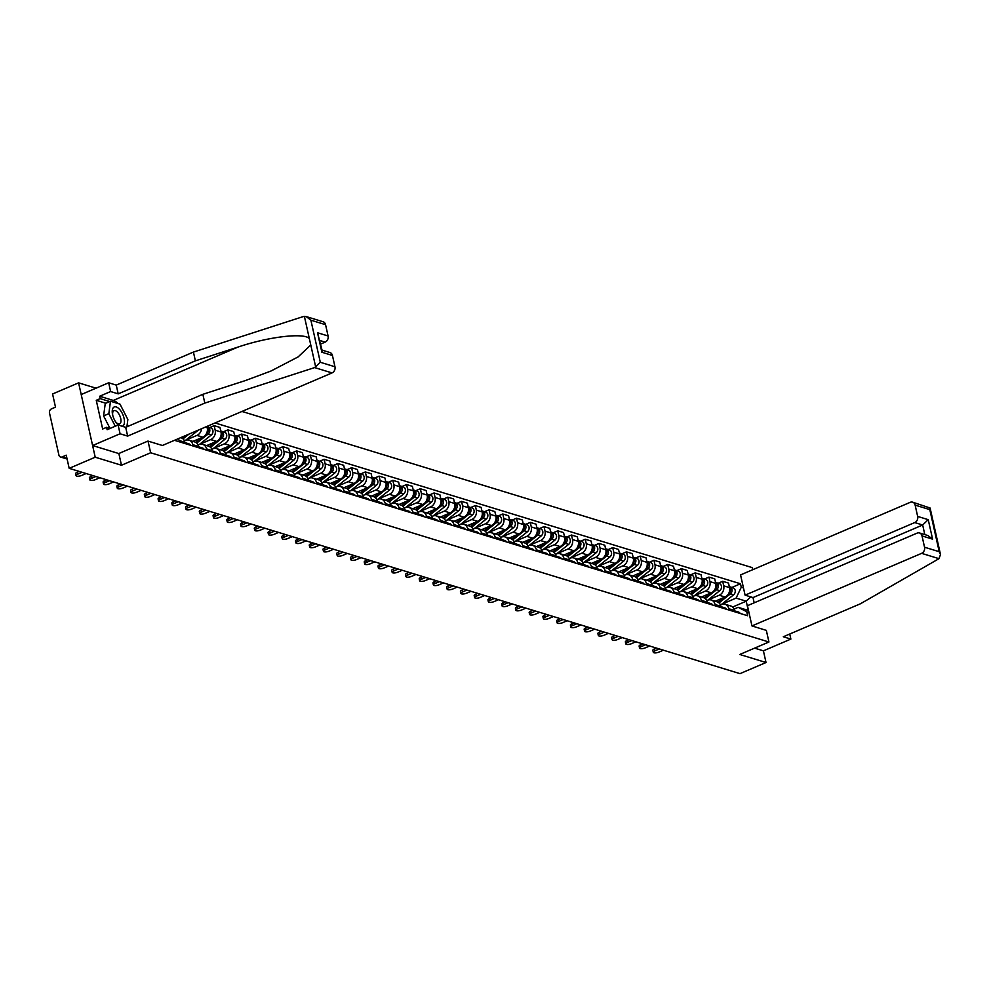 <?xml version="1.0" encoding="UTF-8"?>
<svg xmlns="http://www.w3.org/2000/svg" width="990" height="990" viewBox="0 0 990 990"><rect width="100%" height="100%" fill="white"/><g stroke="black" fill="none" stroke-linecap="round" stroke-linejoin="round"><path stroke-width="1.49" d="M96.018 388.179L78.594 382.845L52.569 393.983L55.502 407.15L51.455 408.882A3.218 2.648 -73 0 0 49.5 412.979L58.905 455.066A3.218 2.648 -73 0 0 62.184 456.922L66.961 458.382M752.771 569.696L752.313 567.641L241.968 411.444M78.594 382.845L95.213 457.207L69.189 468.344L739.988 673.646L766.025 662.508L763.414 650.838L754.59 648.141M95.213 457.207L121.473 465.25L150.641 452.764L768.933 642.003L739.765 654.477L766.025 662.508M69.189 468.344L66.243 455.177L62.184 456.922M715.201 601.227L725.027 597.019A7.413 6.088 -73 0 0 729.519 587.602L728.504 583.073L722.688 581.291L723.702 585.832A7.413 6.088 107 0 1 719.21 595.238L707.949 600.064M728.826 608.726L734.642 610.508A7.413 6.088 -73 0 0 730.793 605.991L724.977 604.209A7.413 6.088 107 0 1 728.826 608.726L729.123 610.075M734.642 610.508L734.939 611.857M718.158 583.234L722.688 581.291M720.398 604.841L721.277 604.469A7.413 6.088 107 0 1 724.977 604.209M701.465 597.019L711.29 592.812A7.413 6.088 -73 0 0 715.77 583.395L714.755 578.865L708.939 577.083L709.954 581.625A7.413 6.088 107 0 1 705.474 591.042L694.2 595.856M721.19 607.65L720.893 606.301A7.413 6.088 -73 0 0 717.045 601.784L711.228 600.014A7.413 6.088 107 0 1 715.077 604.519L715.374 605.868M704.41 579.026L708.939 577.083M706.65 600.633L707.528 600.262A7.413 6.088 107 0 1 711.228 600.014M687.716 592.812L697.542 588.605A7.413 6.088 -73 0 0 702.034 579.2L701.019 574.658L695.203 572.876L696.218 577.418A7.413 6.088 107 0 1 691.725 586.835L680.464 591.649M707.454 603.442L707.145 602.093A7.413 6.088 -73 0 0 703.296 597.576L697.492 595.807A7.413 6.088 107 0 1 701.328 600.324L701.638 601.66M690.673 574.819L695.203 572.876M692.913 596.425L693.792 596.054A7.413 6.088 107 0 1 697.492 595.807M673.98 588.605L683.793 584.397A7.413 6.088 -73 0 0 688.285 574.992L687.27 570.45L681.454 568.668L682.469 573.21A7.413 6.088 107 0 1 677.989 582.627L666.716 587.441M693.705 599.235L693.408 597.886A7.413 6.088 -73 0 0 689.56 593.381L683.744 591.599A7.413 6.088 107 0 1 687.592 596.116L687.889 597.453M676.925 570.611L681.454 568.668M679.165 592.218L680.043 591.847A7.413 6.088 107 0 1 683.744 591.599M660.231 584.397L670.057 580.202A7.413 6.088 -73 0 0 674.537 570.784L673.522 566.243L667.718 564.461L668.733 569.003A7.413 6.088 107 0 1 664.24 578.42L652.967 583.234M679.957 595.027L679.66 593.691A7.413 6.088 -73 0 0 675.811 589.174L669.995 587.392A7.413 6.088 107 0 1 673.843 591.909L674.14 593.245M663.189 566.404L667.718 564.461M665.429 588.011L666.295 587.639A7.413 6.088 107 0 1 669.995 587.392M646.482 580.189L656.308 575.994A7.413 6.088 -73 0 0 660.8 566.577L659.785 562.035L653.969 560.266L654.984 564.795A7.413 6.088 107 0 1 650.492 574.212L639.231 579.026M666.221 590.82L665.911 589.483A7.413 6.088 -73 0 0 662.075 584.966L656.259 583.184A7.413 6.088 107 0 1 660.107 587.701L660.404 589.038M649.44 562.196L653.969 560.266M651.68 583.803L652.559 583.432A7.413 6.088 107 0 1 656.259 583.184M632.746 575.982L642.572 571.787A7.413 6.088 -73 0 0 647.052 562.37L646.037 557.828L640.221 556.058L641.235 560.587A7.413 6.088 107 0 1 636.756 570.005L625.482 574.831M652.472 586.612L652.175 585.276A7.413 6.088 -73 0 0 648.326 580.759L642.51 578.977A7.413 6.088 107 0 1 646.359 583.494L646.656 584.83M635.691 557.989L640.221 556.058M637.931 579.596L638.81 579.224A7.413 6.088 107 0 1 642.51 578.977M618.998 571.774L628.823 567.579A7.413 6.088 -73 0 0 633.315 558.162L632.301 553.62L626.484 551.851L627.499 556.38A7.413 6.088 107 0 1 623.007 565.797L611.733 570.624M638.723 582.405L638.426 581.068A7.413 6.088 -73 0 0 634.578 576.551L628.774 574.769A7.413 6.088 107 0 1 632.61 579.286L632.919 580.623M621.955 553.781L626.484 551.851M624.195 575.388L625.074 575.017A7.413 6.088 107 0 1 628.774 574.769M605.249 567.579L615.075 563.372A7.413 6.088 -73 0 0 619.567 553.955L618.552 549.425L612.736 547.643L613.75 552.173A7.413 6.088 107 0 1 609.258 561.59L597.997 566.416M624.987 578.197L624.69 576.861A7.413 6.088 -73 0 0 620.841 572.344L615.025 570.562A7.413 6.088 107 0 1 618.874 575.079L619.171 576.415M608.207 549.574L612.736 547.643M610.446 571.193L611.325 570.809A7.413 6.088 107 0 1 615.025 570.562M591.513 563.372L601.338 559.164A7.413 6.088 -73 0 0 605.818 549.747L604.803 545.218L599 543.436L600.002 547.965A7.413 6.088 107 0 1 595.522 557.382L584.249 562.209M611.238 573.99L610.941 572.653A7.413 6.088 -73 0 0 607.093 568.136L601.277 566.354A7.413 6.088 107 0 1 605.125 570.871L605.422 572.22M594.47 545.366L599 543.436M596.698 566.985L597.576 566.602A7.413 6.088 107 0 1 601.277 566.354M577.764 559.164L587.59 554.957A7.413 6.088 -73 0 0 592.082 545.539L591.067 541.01L585.251 539.228L586.266 543.757A7.413 6.088 107 0 1 581.774 553.175L570.512 558.001M597.502 569.782L597.193 568.446A7.413 6.088 -73 0 0 593.357 563.929L587.54 562.147A7.413 6.088 107 0 1 591.389 566.664L591.686 568.013M580.722 541.171L585.251 539.228M582.962 562.778L583.84 562.394A7.413 6.088 107 0 1 587.54 562.147M564.028 554.957L573.841 550.749A7.413 6.088 -73 0 0 578.333 541.332L577.318 536.803L571.502 535.021L572.517 539.562A7.413 6.088 107 0 1 568.037 548.967L556.764 553.794M583.754 565.587L583.457 564.238A7.413 6.088 -73 0 0 579.608 559.721L573.792 557.939A7.413 6.088 107 0 1 577.64 562.456L577.937 563.805M566.973 536.964L571.502 535.021M569.213 558.57L570.091 558.199A7.413 6.088 107 0 1 573.792 557.939M550.279 550.749L560.105 546.542A7.413 6.088 -73 0 0 564.597 537.125L563.582 532.595L557.766 530.813L558.781 535.355A7.413 6.088 107 0 1 554.289 544.76L543.015 549.586M570.005 561.38L569.708 560.031A7.413 6.088 -73 0 0 565.859 555.514L560.043 553.744A7.413 6.088 107 0 1 563.892 558.249L564.201 559.597M553.237 532.756L557.766 530.813M555.477 554.363L556.355 553.992A7.413 6.088 107 0 1 560.043 553.744M536.531 546.542L546.356 542.334A7.413 6.088 -73 0 0 550.848 532.929L549.834 528.388L544.017 526.606L545.032 531.147A7.413 6.088 107 0 1 540.54 540.565L529.279 545.379M556.269 557.172L555.972 555.823A7.413 6.088 -73 0 0 552.123 551.306L546.307 549.537A7.413 6.088 107 0 1 550.155 554.041L550.452 555.39M539.488 528.549L544.017 526.606M541.728 550.155L542.607 549.784A7.413 6.088 107 0 1 546.307 549.537M522.794 542.334L532.62 538.127A7.413 6.088 -73 0 0 537.1 528.722L536.085 524.18L530.269 522.398L531.284 526.94A7.413 6.088 107 0 1 526.804 536.357L515.53 541.171M542.52 552.965L542.223 551.616A7.413 6.088 -73 0 0 538.374 547.111L532.558 545.329A7.413 6.088 107 0 1 536.407 549.846L536.704 551.183M525.74 524.341L530.269 522.398M527.979 545.948L528.858 545.577A7.413 6.088 107 0 1 532.558 545.329M509.046 538.127L518.871 533.932A7.413 6.088 -73 0 0 523.364 524.514L522.349 519.973L516.533 518.191L517.547 522.732A7.413 6.088 107 0 1 513.055 532.15L501.794 536.964M528.784 548.757L528.474 547.408A7.413 6.088 -73 0 0 524.626 542.904L518.822 541.122A7.413 6.088 107 0 1 522.658 545.639L522.968 546.975M512.003 520.134L516.533 518.191M514.243 541.74L515.122 541.369A7.413 6.088 107 0 1 518.822 541.122M495.309 533.919L505.123 529.724A7.413 6.088 -73 0 0 509.615 520.307L508.6 515.765L502.784 513.983L503.799 518.525A7.413 6.088 107 0 1 499.319 527.942L488.045 532.756M515.035 544.55L514.738 543.213A7.413 6.088 -73 0 0 510.889 538.696L505.073 536.914A7.413 6.088 107 0 1 508.922 541.431L509.219 542.768M498.255 515.926L502.784 513.983M500.495 537.533L501.373 537.162A7.413 6.088 107 0 1 505.073 536.914M481.561 529.712L491.387 525.517A7.413 6.088 -73 0 0 495.866 516.099L494.864 511.558L489.048 509.788L490.062 514.317A7.413 6.088 107 0 1 485.57 523.735L474.297 528.549M501.286 540.342L500.989 539.005A7.413 6.088 -73 0 0 497.141 534.489L491.325 532.707A7.413 6.088 107 0 1 495.173 537.224L495.47 538.56M484.518 511.719L489.048 509.788M486.758 533.325L487.625 532.954A7.413 6.088 107 0 1 491.325 532.707M467.812 525.504L477.638 521.309A7.413 6.088 -73 0 0 482.13 511.892L481.115 507.35L475.299 505.581L476.314 510.11A7.413 6.088 107 0 1 471.822 519.527L460.56 524.354M487.55 536.135L487.253 534.798A7.413 6.088 -73 0 0 483.405 530.281L477.588 528.499A7.413 6.088 107 0 1 481.437 533.016L481.734 534.353M470.77 507.511L475.299 505.581M473.01 529.118L473.888 528.747A7.413 6.088 107 0 1 477.588 528.499M454.076 521.309L463.902 517.102A7.413 6.088 -73 0 0 468.381 507.684L467.367 503.155L461.55 501.373L462.565 505.902A7.413 6.088 107 0 1 458.085 515.32L446.812 520.146M473.802 531.927L473.505 530.591A7.413 6.088 -73 0 0 469.656 526.074L463.84 524.292A7.413 6.088 107 0 1 467.688 528.808L467.985 530.145M457.021 503.304L461.55 501.373M459.261 524.923L460.14 524.539A7.413 6.088 107 0 1 463.84 524.292M440.327 517.102L450.153 512.894A7.413 6.088 -73 0 0 454.645 503.477L453.63 498.948L447.814 497.166L448.829 501.695A7.413 6.088 107 0 1 444.337 511.112L433.063 515.939M460.065 527.72L459.756 526.383A7.413 6.088 -73 0 0 455.907 521.866L450.104 520.084A7.413 6.088 107 0 1 453.94 524.601L454.249 525.95M443.285 499.096L447.814 497.166M445.525 520.715L446.403 520.332A7.413 6.088 107 0 1 450.104 520.084M426.579 512.894L436.404 508.687A7.413 6.088 -73 0 0 440.897 499.269L439.882 494.74L434.065 492.958L435.08 497.487A7.413 6.088 107 0 1 430.588 506.905L419.327 511.731M446.317 523.512L446.02 522.175A7.413 6.088 -73 0 0 442.171 517.659L436.355 515.877A7.413 6.088 107 0 1 440.204 520.394L440.5 521.742M429.536 494.901L434.065 492.958M431.776 516.508L432.655 516.124A7.413 6.088 107 0 1 436.355 515.877M412.842 508.687L422.668 504.479A7.413 6.088 -73 0 0 427.148 495.062L426.133 490.533L420.329 488.751L421.344 493.292A7.413 6.088 107 0 1 416.852 502.697L405.578 507.524M432.568 519.317L432.271 517.968A7.413 6.088 -73 0 0 428.423 513.451L422.606 511.669A7.413 6.088 107 0 1 426.455 516.186L426.752 517.535M415.8 490.693L420.329 488.751M418.028 512.3L418.906 511.917A7.413 6.088 107 0 1 422.606 511.669M399.094 504.479L408.92 500.272A7.413 6.088 -73 0 0 413.412 490.854L412.397 486.325L406.581 484.543L407.595 489.085A7.413 6.088 107 0 1 403.103 498.49L391.842 503.316M418.832 515.109L418.522 513.761A7.413 6.088 -73 0 0 414.686 509.244L408.87 507.474A7.413 6.088 107 0 1 412.719 511.979L413.016 513.327M402.051 486.486L406.581 484.543M404.291 508.093L405.17 507.721A7.413 6.088 107 0 1 408.87 507.474M385.357 500.272L395.183 496.064A7.413 6.088 -73 0 0 399.663 486.659L398.648 482.118L392.832 480.336L393.847 484.877A7.413 6.088 107 0 1 389.367 494.295L378.093 499.108M405.083 510.902L404.786 509.553A7.413 6.088 -73 0 0 400.938 505.036L395.121 503.267A7.413 6.088 107 0 1 398.97 507.771L399.267 509.12M388.303 482.279L392.832 480.336M390.543 503.885L391.421 503.514A7.413 6.088 107 0 1 395.121 503.267M371.609 496.064L381.435 491.857A7.413 6.088 -73 0 0 385.927 482.452L384.912 477.91L379.096 476.128L380.111 480.67A7.413 6.088 107 0 1 375.618 490.087L364.345 494.901M391.335 506.694L391.038 505.346A7.413 6.088 -73 0 0 387.189 500.841L381.373 499.059A7.413 6.088 107 0 1 385.221 503.576L385.531 504.912M374.567 478.071L379.096 476.128M376.806 499.678L377.685 499.307A7.413 6.088 107 0 1 381.373 499.059M357.86 491.857L367.686 487.662A7.413 6.088 -73 0 0 372.178 478.244L371.163 473.703L365.347 471.921L366.362 476.462A7.413 6.088 107 0 1 361.87 485.88L350.608 490.693M377.598 502.487L377.301 501.138A7.413 6.088 -73 0 0 373.453 496.634L367.637 494.851A7.413 6.088 107 0 1 371.485 499.368L371.782 500.705M360.818 473.864L365.347 471.921M363.058 495.47L363.936 495.099A7.413 6.088 107 0 1 367.637 494.851M344.124 487.649L353.95 483.454A7.413 6.088 -73 0 0 358.43 474.037L357.415 469.495L351.611 467.713L352.613 472.255A7.413 6.088 107 0 1 348.134 481.672L336.86 486.486M363.85 498.279L363.553 496.943A7.413 6.088 -73 0 0 359.704 492.426L353.888 490.644A7.413 6.088 107 0 1 357.736 495.161L358.034 496.497M347.069 469.656L351.611 467.713M349.309 491.263L350.188 490.892A7.413 6.088 107 0 1 353.888 490.644M330.375 483.442L340.201 479.247A7.413 6.088 -73 0 0 344.693 469.829L343.679 465.288L337.862 463.518L338.877 468.047A7.413 6.088 107 0 1 334.385 477.465L323.124 482.279M350.114 494.072L349.804 492.735A7.413 6.088 -73 0 0 345.968 488.219L340.152 486.437A7.413 6.088 107 0 1 344 490.953L344.297 492.29M333.333 465.449L337.862 463.518M335.573 487.055L336.452 486.684A7.413 6.088 107 0 1 340.152 486.437M316.639 479.234L326.453 475.039A7.413 6.088 -73 0 0 330.945 465.622L329.93 461.08L324.114 459.311L325.128 463.84A7.413 6.088 107 0 1 320.649 473.257L309.375 478.083M336.365 489.864L336.068 488.528A7.413 6.088 -73 0 0 332.219 484.011L326.403 482.229A7.413 6.088 107 0 1 330.252 486.746L330.549 488.082M319.584 461.241L324.114 459.311M321.824 482.848L322.703 482.476A7.413 6.088 107 0 1 326.403 482.229M302.89 475.039L312.716 470.832A7.413 6.088 -73 0 0 317.196 461.414L316.194 456.885L310.377 455.103L311.392 459.632A7.413 6.088 107 0 1 306.9 469.05L295.626 473.876M322.616 485.657L322.319 484.32A7.413 6.088 -73 0 0 318.471 479.804L312.654 478.022A7.413 6.088 107 0 1 316.503 482.538L316.812 483.875M305.848 457.034L310.377 455.103M308.088 478.653L308.967 478.269A7.413 6.088 107 0 1 312.654 478.022M289.142 470.832L298.968 466.624A7.413 6.088 -73 0 0 303.46 457.207L302.445 452.678L296.629 450.896L297.644 455.425A7.413 6.088 107 0 1 293.151 464.842L281.89 469.668M308.88 481.449L308.583 480.113A7.413 6.088 -73 0 0 304.734 475.596L298.918 473.814A7.413 6.088 107 0 1 302.767 478.331L303.064 479.68M292.099 452.826L296.629 450.896M294.339 474.445L295.218 474.062A7.413 6.088 107 0 1 298.918 473.814M275.406 466.624L285.231 462.417A7.413 6.088 -73 0 0 289.711 452.999L288.696 448.47L282.88 446.688L283.895 451.217A7.413 6.088 107 0 1 279.415 460.635L268.142 465.461M295.131 477.242L294.834 475.905A7.413 6.088 -73 0 0 290.986 471.389L285.17 469.607A7.413 6.088 107 0 1 289.018 474.123L289.315 475.472M278.351 448.618L282.88 446.688M280.591 470.238L281.469 469.854A7.413 6.088 107 0 1 285.17 469.607M261.657 462.417L271.483 458.209A7.413 6.088 -73 0 0 275.975 448.792L274.96 444.262L269.144 442.481L270.159 447.022A7.413 6.088 107 0 1 265.667 456.427L254.405 461.253M281.395 473.047L281.086 471.698A7.413 6.088 -73 0 0 277.237 467.181L271.433 465.399A7.413 6.088 107 0 1 275.269 469.916L275.579 471.265M264.615 444.423L269.144 442.481M266.854 466.03L267.733 465.647A7.413 6.088 107 0 1 271.433 465.399M247.921 458.209L257.734 454.002A7.413 6.088 -73 0 0 262.226 444.584L261.212 440.055L255.395 438.273L256.41 442.815A7.413 6.088 107 0 1 251.93 452.22L240.657 457.046M267.647 468.839L267.349 467.49A7.413 6.088 -73 0 0 263.501 462.974L257.685 461.192A7.413 6.088 107 0 1 261.533 465.708L261.83 467.057M250.866 440.216L255.395 438.273M253.106 461.823L253.985 461.451A7.413 6.088 107 0 1 257.685 461.192M234.172 454.002L243.998 449.794A7.413 6.088 -73 0 0 248.478 440.389L247.463 435.848L241.659 434.065L242.674 438.607A7.413 6.088 107 0 1 238.182 448.025L226.908 452.838M253.898 464.632L253.601 463.283A7.413 6.088 -73 0 0 249.752 458.766L243.936 456.996A7.413 6.088 107 0 1 247.785 461.501L248.082 462.85M237.13 436.008L241.659 434.065M239.37 457.615L240.236 457.244A7.413 6.088 107 0 1 243.936 456.996M220.424 449.794L230.249 445.587A7.413 6.088 -73 0 0 234.741 436.182L233.727 431.64L227.91 429.858L228.925 434.4A7.413 6.088 107 0 1 224.433 443.817L213.172 448.631M240.162 460.424L239.852 459.075A7.413 6.088 -73 0 0 236.016 454.558L230.2 452.789A7.413 6.088 107 0 1 234.048 457.306L234.345 458.642M223.381 431.801L227.91 429.858M225.621 453.408L226.5 453.036A7.413 6.088 107 0 1 230.2 452.789M206.687 445.587L216.513 441.392A7.413 6.088 -73 0 0 220.993 431.974L219.978 427.433L214.162 425.65L215.177 430.192A7.413 6.088 107 0 1 210.697 439.61L199.423 444.423M226.413 456.217L226.116 454.868A7.413 6.088 -73 0 0 222.267 450.363L216.451 448.581A7.413 6.088 107 0 1 220.3 453.098L220.597 454.435M209.633 427.593L214.162 425.65M211.872 449.2L212.751 448.829A7.413 6.088 107 0 1 216.451 448.581M192.939 441.379L202.764 437.184A7.413 6.088 -73 0 0 207.256 427.767L206.947 426.418M212.664 452.009L212.367 450.673A7.413 6.088 -73 0 0 208.519 446.156L202.715 444.374A7.413 6.088 107 0 1 206.551 448.891L206.861 450.227M201.576 428.72A7.413 6.088 107 0 1 196.948 435.402L185.674 440.216M198.136 444.993L199.015 444.621A7.413 6.088 107 0 1 202.715 444.374M198.928 447.802L198.631 446.465A7.413 6.088 -73 0 0 194.783 441.948L188.966 440.166A7.413 6.088 107 0 1 192.815 444.683L193.112 446.02M184.388 440.785L185.266 440.414A7.413 6.088 107 0 1 188.966 440.166M185.179 443.594L184.883 442.258A7.413 6.088 -73 0 0 181.034 437.741L180.725 437.642M178.386 438.644A7.413 6.088 107 0 1 179.066 440.476L179.363 441.812M732.637 607.019L746.225 601.202L736.102 598.109L721.685 604.271M734.147 609.048L738.156 607.328L748.291 610.422L746.225 601.202L750.754 596.883M749.059 612.921L738.156 607.328M174.475 440.315L747.636 615.743L746.856 612.241M736.102 598.109L741.263 587.256L740.483 583.766L215.065 422.953M741.263 587.256L743.465 587.936M148.03 441.095L150.641 452.764M766.322 630.321L768.933 642.003M118.85 453.507L121.473 465.25M731.907 587.441L740.483 583.766M734.778 611.127A4.034 3.304 107 0 1 735.521 612.03M659.315 648.957L654.885 650.851A3.713 1.213 167.4 0 0 653.301 652.286L652.868 650.356A3.713 1.213 -12.6 0 1 654.452 648.92L656.432 648.079M734.741 610.954A4.034 3.304 107 0 1 735.31 611.065A4.034 3.304 107 0 1 737.018 612.488M735.31 611.065L738.49 612.03A4.034 3.304 107 0 1 740.186 613.466M653.301 652.286A3.713 1.213 167.4 0 0 658.944 652.101L663.374 650.195M719 602.91L730.385 593.889A4.034 3.304 -73 0 0 732.08 589.929A4.034 3.304 -73 0 0 729.902 586.822A4.034 3.304 -73 0 0 729.321 586.711M721.611 604.333L733.553 594.866A4.034 3.304 -73 0 0 735.248 590.894A4.034 3.304 -73 0 0 733.07 587.788L729.902 586.822M717.899 602.143L723.579 597.651M728.603 593.666L728.888 593.431A4.034 3.304 -73 0 0 729.358 586.884M721.029 606.919A4.034 3.304 107 0 1 721.772 607.823M645.579 644.75L641.149 646.656A3.713 1.213 167.4 0 0 639.552 648.079L639.119 646.148A3.713 1.213 -12.6 0 1 640.716 644.713L642.696 643.871M720.992 606.746A4.034 3.304 107 0 1 721.574 606.858A4.034 3.304 107 0 1 723.282 608.281M721.574 606.858L724.742 607.823A4.034 3.304 107 0 1 726.45 609.258M639.552 648.079A3.713 1.213 167.4 0 0 645.195 647.893L649.626 646M707.281 602.712A4.034 3.304 107 0 1 708.036 603.615M631.83 640.542L627.4 642.448A3.713 1.213 167.4 0 0 625.804 643.871L625.383 641.941A3.713 1.213 -12.6 0 1 626.967 640.505L628.947 639.664M707.244 602.539A4.034 3.304 107 0 1 707.825 602.65A4.034 3.304 107 0 1 709.533 604.073M707.825 602.65L711.006 603.615A4.034 3.304 107 0 1 712.701 605.051M625.804 643.871A3.713 1.213 167.4 0 0 631.459 643.686L635.889 641.792M751.967 625.928L921.616 553.348A4.839 3.972 -73 0 0 924.536 547.21L922.012 535.912A4.839 3.972 -73 0 0 919.5 532.966A4.839 3.972 -73 0 0 917.099 533.127L747.438 605.707L751.967 625.928L766.334 630.383M924.536 547.21L939.213 551.702L940.5 554.548L939.003 558.669L860.471 603.751L783.3 636.768L790.874 639.082L789.748 634.008M790.874 639.082L763.414 650.838M917.656 516.421L915.131 505.123A4.839 3.972 -73 0 0 912.619 502.178A4.839 3.972 -73 0 0 910.206 502.338L740.557 574.918L745.086 595.151L914.735 522.572A4.839 3.972 -73 0 0 917.656 516.421L928.236 519.663L922.668 524.997L753.006 597.576L754.182 602.823M753.006 597.576L745.086 595.151M919.5 532.966L927.902 535.54L932.592 539.142L922.012 535.912M912.619 502.178L930.105 508.019L929.808 509.615L915.131 505.123M314.647 367.587L320.302 362.278L334.966 366.77A4.839 3.972 107 0 1 332.034 372.908L314.647 367.587L204.819 403.091L127.648 436.107L120.075 433.781L92.602 445.537L118.775 453.544L147.943 441.07L162.385 445.488L332.034 372.908M105.819 403.239L96.253 400.307L102.663 429.004L106.598 427.334L107.13 429.71L118.107 425.007L125.693 427.334L202.863 394.317L245.532 380.519L270.926 371.052L298.176 356.87L310.761 344.966L309.313 338.493C303.72 332.529 268.253 336.798 238.046 347.057L195.376 360.855L118.206 393.871L110.633 391.545L99.644 396.248L113.306 400.43A18.129 8.514 -113.2 0 1 118.169 403.586M202.863 394.317L204.819 403.091M118.107 425.007L120.075 433.781M125.693 427.334L127.648 436.107M325.561 324.683L310.885 320.191L306.207 316.577L323.049 321.738A4.839 3.972 107 0 1 325.561 324.683L328.086 335.981A4.839 3.972 107 0 1 325.153 342.119L319.906 340.511M320.686 344.037L325.153 342.119M96.253 400.307L100.176 398.624L99.644 396.248M306.207 316.577L303.249 316.577L193.421 352.081L116.251 385.098L108.677 382.771L110.633 391.545M108.677 382.771L81.205 394.527L92.602 445.537M116.251 385.098L118.206 393.871M193.421 352.081L195.376 360.855M322.047 350.114L329.93 352.527A4.839 3.972 107 0 1 332.442 355.46L334.966 366.77M123.032 410.07A18.129 8.514 -113.2 0 1 124.431 412.818M127.425 422.829A18.129 8.514 -113.2 0 1 127.623 426.504M106.598 427.334L110.15 428.423M109.742 401.556L100.176 398.624M332.442 355.46L321.861 352.23L322.171 350.633L317.518 332.751L328.086 335.981M122.302 426.294A10.482 4.925 66.8 0 0 124.072 418.349A10.482 4.925 66.8 0 0 116.251 406.952A10.482 4.925 66.8 0 0 112.575 414.649A10.482 4.925 66.8 0 0 112.625 414.847A10.482 4.925 66.8 0 0 115.768 422.111A10.482 4.925 66.8 0 0 118.466 425.118M115.372 421.505A7.178 3.366 66.8 0 0 119.617 423.856A7.178 3.366 66.8 0 0 120.718 418.461A7.178 3.366 66.8 0 0 113.974 410.664A7.178 3.366 66.8 0 0 112.749 415.354M109.977 428.361L103.603 415.924L105.249 403.475L110.484 401.235L120 404.143L127.858 419.512L126.893 426.814M115.261 426.232L108.838 413.684L110.484 401.235M103.603 415.924L108.838 413.684M705.264 598.702L716.636 589.681A4.034 3.304 -73 0 0 718.332 585.721A4.034 3.304 -73 0 0 716.154 582.615A4.034 3.304 -73 0 0 715.572 582.504M707.875 600.126L719.804 590.659A4.034 3.304 -73 0 0 721.512 586.686A4.034 3.304 -73 0 0 719.322 583.58L716.154 582.615M704.162 597.935L709.83 593.443M714.854 589.458L715.139 589.223A4.034 3.304 -73 0 0 715.609 582.677M691.515 594.495L702.888 585.486A4.034 3.304 -73 0 0 704.595 581.514A4.034 3.304 -73 0 0 702.405 578.408A4.034 3.304 -73 0 0 701.823 578.296M694.126 595.918L706.068 586.451A4.034 3.304 -73 0 0 707.763 582.479A4.034 3.304 -73 0 0 705.585 579.385L702.405 578.408M690.414 593.728L696.081 589.236M701.106 585.251L701.39 585.028A4.034 3.304 -73 0 0 701.873 578.469M693.545 598.505A4.034 3.304 107 0 1 694.287 599.408M618.094 636.335L613.652 638.241A3.713 1.213 167.4 0 0 612.067 639.664L611.634 637.733A3.713 1.213 -12.6 0 1 613.231 636.298L615.198 635.456M693.507 598.331A4.034 3.304 107 0 1 694.089 598.443A4.034 3.304 107 0 1 695.784 599.866M694.089 598.443L697.257 599.42A4.034 3.304 107 0 1 698.965 600.843M612.067 639.664A3.713 1.213 167.4 0 0 617.711 639.478L622.141 637.585M679.796 594.297A4.034 3.304 107 0 1 680.551 595.2M604.346 632.14L599.915 634.033A3.713 1.213 167.4 0 0 598.319 635.456L597.886 633.526A3.713 1.213 -12.6 0 1 599.482 632.103L601.462 631.249M679.759 594.124A4.034 3.304 107 0 1 680.34 594.235A4.034 3.304 107 0 1 682.048 595.658M680.34 594.235L683.508 595.213A4.034 3.304 107 0 1 685.216 596.636M598.319 635.456A3.713 1.213 167.4 0 0 603.962 635.271L608.392 633.377M666.06 590.09A4.034 3.304 107 0 1 666.802 590.993M590.597 627.932L586.167 629.826A3.713 1.213 167.4 0 0 584.583 631.249L584.15 629.318A3.713 1.213 -12.6 0 1 585.734 627.895L587.714 627.041M666.01 589.916A4.034 3.304 107 0 1 666.592 590.028A4.034 3.304 107 0 1 668.299 591.463M666.592 590.028L669.772 591.005A4.034 3.304 107 0 1 671.468 592.428M584.583 631.249A3.713 1.213 167.4 0 0 590.226 631.063L594.656 629.17M677.766 590.3L689.151 581.279A4.034 3.304 -73 0 0 690.847 577.306A4.034 3.304 -73 0 0 688.669 574.2A4.034 3.304 -73 0 0 688.087 574.089M680.377 591.711L692.319 582.244A4.034 3.304 -73 0 0 694.027 578.271A4.034 3.304 -73 0 0 691.837 575.178L688.669 574.2M676.677 589.52L682.345 585.028M687.369 581.043L687.654 580.821A4.034 3.304 -73 0 0 688.124 574.262M664.03 586.092L675.403 577.071A4.034 3.304 -73 0 0 677.111 573.099A4.034 3.304 -73 0 0 674.92 569.993A4.034 3.304 -73 0 0 674.338 569.881M666.641 587.503L678.571 578.036A4.034 3.304 -73 0 0 680.279 574.064A4.034 3.304 -73 0 0 678.088 570.97L674.92 569.993M662.929 585.313L668.596 580.821M673.621 576.836L673.905 576.613A4.034 3.304 -73 0 0 674.376 570.054M650.282 581.885L661.666 572.864A4.034 3.304 -73 0 0 663.362 568.891A4.034 3.304 -73 0 0 661.184 565.785A4.034 3.304 -73 0 0 660.602 565.674M652.893 583.296L664.835 573.829A4.034 3.304 -73 0 0 666.53 569.869A4.034 3.304 -73 0 0 664.352 566.763L661.184 565.785M649.18 581.105L654.848 576.613M659.885 572.628L660.169 572.406A4.034 3.304 -73 0 0 660.639 565.847M636.545 577.677L647.918 568.656A4.034 3.304 -73 0 0 649.613 564.684A4.034 3.304 -73 0 0 647.435 561.577A4.034 3.304 -73 0 0 646.854 561.479M639.156 579.088L651.086 569.621A4.034 3.304 -73 0 0 652.794 565.661A4.034 3.304 -73 0 0 650.603 562.555L647.435 561.577M635.444 576.898L641.112 572.406M646.136 568.421L646.421 568.198A4.034 3.304 -73 0 0 646.891 561.639M622.797 573.47L634.169 564.449A4.034 3.304 -73 0 0 635.877 560.476A4.034 3.304 -73 0 0 633.687 557.382A4.034 3.304 -73 0 0 633.105 557.271M625.408 574.881L637.35 565.414A4.034 3.304 -73 0 0 639.045 561.454A4.034 3.304 -73 0 0 636.867 558.348L633.687 557.382M621.695 572.69L627.363 568.198M632.387 564.213L632.672 563.991A4.034 3.304 -73 0 0 633.142 557.432M609.048 569.262L620.433 560.241A4.034 3.304 -73 0 0 622.128 556.269A4.034 3.304 -73 0 0 619.95 553.175A4.034 3.304 -73 0 0 619.369 553.064M611.659 570.673L623.601 561.219A4.034 3.304 -73 0 0 625.296 557.246A4.034 3.304 -73 0 0 623.118 554.14L619.95 553.175M607.947 568.495L613.627 563.991M618.651 560.006L618.936 559.783A4.034 3.304 -73 0 0 619.406 553.224M595.312 565.055L606.684 556.034A4.034 3.304 -73 0 0 608.392 552.061A4.034 3.304 -73 0 0 606.202 548.967A4.034 3.304 -73 0 0 605.62 548.856M597.923 566.478L609.852 557.011A4.034 3.304 -73 0 0 611.56 553.039A4.034 3.304 -73 0 0 609.37 549.933L606.202 548.967M594.21 564.288L599.878 559.783M604.902 555.798L605.187 555.576A4.034 3.304 -73 0 0 605.657 549.017M581.563 560.847L592.936 551.826A4.034 3.304 -73 0 0 594.644 547.866A4.034 3.304 -73 0 0 592.453 544.76A4.034 3.304 -73 0 0 591.884 544.649M584.174 562.271L596.116 552.804A4.034 3.304 -73 0 0 597.812 548.831A4.034 3.304 -73 0 0 595.634 545.725L592.453 544.76M580.462 560.08L586.13 555.576M591.166 551.591L591.438 551.368A4.034 3.304 -73 0 0 591.921 544.822M567.827 556.64L579.2 547.619A4.034 3.304 -73 0 0 580.895 543.659A4.034 3.304 -73 0 0 578.717 540.552A4.034 3.304 -73 0 0 578.135 540.441M570.426 558.063L582.368 548.596A4.034 3.304 -73 0 0 584.075 544.624A4.034 3.304 -73 0 0 581.885 541.518L578.717 540.552M566.726 555.873L572.393 551.38M577.418 547.383L577.702 547.161A4.034 3.304 -73 0 0 578.172 540.614M554.078 552.432L565.451 543.411A4.034 3.304 -73 0 0 567.159 539.451A4.034 3.304 -73 0 0 564.968 536.345A4.034 3.304 -73 0 0 564.387 536.234M556.689 553.856L568.631 544.389A4.034 3.304 -73 0 0 570.327 540.416A4.034 3.304 -73 0 0 568.149 537.31L564.968 536.345M552.977 551.665L558.645 547.173M563.669 543.188L563.954 542.953A4.034 3.304 -73 0 0 564.424 536.407M540.33 548.225L551.715 539.216A4.034 3.304 -73 0 0 553.41 535.244A4.034 3.304 -73 0 0 551.232 532.137A4.034 3.304 -73 0 0 550.65 532.026M542.941 549.648L554.883 540.181A4.034 3.304 -73 0 0 556.578 536.209A4.034 3.304 -73 0 0 554.4 533.115L551.232 532.137M539.228 547.458L544.908 542.966M549.933 538.981L550.217 538.758A4.034 3.304 -73 0 0 550.688 532.199M526.593 544.03L537.966 535.008A4.034 3.304 -73 0 0 539.674 531.036A4.034 3.304 -73 0 0 537.483 527.93A4.034 3.304 -73 0 0 536.902 527.818M529.205 545.441L541.134 535.974A4.034 3.304 -73 0 0 542.842 532.001A4.034 3.304 -73 0 0 540.651 528.908L537.483 527.93M525.492 543.25L531.16 538.758M536.184 534.773L536.469 534.55A4.034 3.304 -73 0 0 536.939 527.992M512.845 539.822L524.217 530.801A4.034 3.304 -73 0 0 525.925 526.829A4.034 3.304 -73 0 0 523.735 523.722A4.034 3.304 -73 0 0 523.153 523.611M515.456 541.233L527.398 531.766A4.034 3.304 -73 0 0 529.093 527.794A4.034 3.304 -73 0 0 526.915 524.7L523.735 523.722M511.743 539.043L517.411 534.55M522.448 530.566L522.72 530.343A4.034 3.304 -73 0 0 523.203 523.784M499.108 535.615L510.481 526.593A4.034 3.304 -73 0 0 512.177 522.621A4.034 3.304 -73 0 0 509.999 519.515A4.034 3.304 -73 0 0 509.417 519.404M501.707 537.025L513.649 527.559A4.034 3.304 -73 0 0 515.357 523.599A4.034 3.304 -73 0 0 513.167 520.493L509.999 519.515M498.007 534.835L503.675 530.343M508.699 526.358L508.984 526.136A4.034 3.304 -73 0 0 509.454 519.577M485.36 531.407L496.733 522.386A4.034 3.304 -73 0 0 498.44 518.413A4.034 3.304 -73 0 0 496.25 515.307A4.034 3.304 -73 0 0 495.668 515.208M487.971 532.818L499.9 523.351A4.034 3.304 -73 0 0 501.608 519.391A4.034 3.304 -73 0 0 499.418 516.285L496.25 515.307M484.259 530.628L489.926 526.136M494.95 522.151L495.235 521.928A4.034 3.304 -73 0 0 495.705 515.369M471.611 527.2L482.996 518.178A4.034 3.304 -73 0 0 484.692 514.206A4.034 3.304 -73 0 0 482.514 511.112A4.034 3.304 -73 0 0 481.932 511.001M474.222 528.611L486.164 519.144A4.034 3.304 -73 0 0 487.86 515.184A4.034 3.304 -73 0 0 485.682 512.077L482.514 511.112M470.51 526.42L476.178 521.928M481.214 517.943L481.499 517.721A4.034 3.304 -73 0 0 481.969 511.162M457.875 522.992L469.248 513.971A4.034 3.304 -73 0 0 470.943 509.999A4.034 3.304 -73 0 0 468.765 506.905A4.034 3.304 -73 0 0 468.183 506.793M460.486 524.403L472.416 514.949A4.034 3.304 -73 0 0 474.123 510.976A4.034 3.304 -73 0 0 471.933 507.87L468.765 506.905M456.774 522.225L462.441 517.721M467.466 513.736L467.75 513.513A4.034 3.304 -73 0 0 468.221 506.954M444.126 518.785L455.499 509.763A4.034 3.304 -73 0 0 457.207 505.791A4.034 3.304 -73 0 0 455.016 502.697A4.034 3.304 -73 0 0 454.435 502.586M446.738 520.208L458.679 510.741A4.034 3.304 -73 0 0 460.375 506.769A4.034 3.304 -73 0 0 458.197 503.663L455.016 502.697M443.025 518.018L448.693 513.513M453.717 509.528L454.002 509.305A4.034 3.304 -73 0 0 454.472 502.747M430.378 514.577L441.763 505.556A4.034 3.304 -73 0 0 443.458 501.596A4.034 3.304 -73 0 0 441.28 498.49A4.034 3.304 -73 0 0 440.699 498.378M432.989 516L444.931 506.534A4.034 3.304 -73 0 0 446.639 502.561A4.034 3.304 -73 0 0 444.448 499.455L441.28 498.49M429.289 513.81L434.957 509.305M439.981 505.321L440.265 505.098A4.034 3.304 -73 0 0 440.736 498.552M652.311 585.882A4.034 3.304 107 0 1 653.054 586.798M576.861 623.725L572.43 625.618A3.713 1.213 167.4 0 0 570.834 627.041L570.401 625.111A3.713 1.213 -12.6 0 1 571.997 623.688L573.977 622.834M652.274 585.709A4.034 3.304 107 0 1 652.856 585.82A4.034 3.304 107 0 1 654.551 587.256M652.856 585.82L656.024 586.798A4.034 3.304 107 0 1 657.731 588.221M570.834 627.041A3.713 1.213 167.4 0 0 576.477 626.856L580.907 624.962M638.562 581.675A4.034 3.304 107 0 1 639.317 582.59M563.112 619.517L558.682 621.411A3.713 1.213 167.4 0 0 557.085 622.846L556.652 620.903A3.713 1.213 -12.6 0 1 558.249 619.48L560.229 618.626M638.525 581.514A4.034 3.304 107 0 1 639.107 581.613A4.034 3.304 107 0 1 640.815 583.048M639.107 581.613L642.275 582.59A4.034 3.304 107 0 1 643.983 584.013M557.085 622.846A3.713 1.213 167.4 0 0 562.728 622.648L567.171 620.755M624.826 577.467A4.034 3.304 107 0 1 625.569 578.383M549.376 615.31L544.933 617.203A3.713 1.213 167.4 0 0 543.349 618.639L542.916 616.696A3.713 1.213 -12.6 0 1 544.5 615.273L546.48 614.431M624.789 577.306A4.034 3.304 107 0 1 625.371 577.418A4.034 3.304 107 0 1 627.066 578.841M625.371 577.418L628.539 578.383A4.034 3.304 107 0 1 630.246 579.806M543.349 618.639A3.713 1.213 167.4 0 0 548.992 618.441L553.422 616.547M611.077 573.26A4.034 3.304 107 0 1 611.832 574.175M535.627 611.102L531.197 612.996A3.713 1.213 167.4 0 0 529.601 614.431L529.167 612.488A3.713 1.213 -12.6 0 1 530.764 611.065L532.744 610.224M611.04 573.099A4.034 3.304 107 0 1 611.622 573.21A4.034 3.304 107 0 1 613.33 574.633M611.622 573.21L614.79 574.175A4.034 3.304 107 0 1 616.498 575.598M529.601 614.431A3.713 1.213 167.4 0 0 535.244 614.233L539.674 612.34M597.329 569.052A4.034 3.304 107 0 1 598.084 569.968M521.879 606.895L517.448 608.788A3.713 1.213 167.4 0 0 515.864 610.224L515.431 608.293A3.713 1.213 -12.6 0 1 517.015 606.858L518.995 606.016M597.292 568.891A4.034 3.304 107 0 1 597.873 569.003A4.034 3.304 107 0 1 599.581 570.426M597.873 569.003L601.054 569.968A4.034 3.304 107 0 1 602.749 571.391M515.864 610.224A3.713 1.213 167.4 0 0 521.507 610.038L525.938 608.132M583.593 564.857A4.034 3.304 107 0 1 584.335 565.76M508.142 602.687L503.712 604.581A3.713 1.213 167.4 0 0 502.116 606.016L501.683 604.086A3.713 1.213 -12.6 0 1 503.279 602.65L505.246 601.809M583.556 564.684A4.034 3.304 107 0 1 584.137 564.795A4.034 3.304 107 0 1 585.832 566.218M584.137 564.795L587.305 565.76A4.034 3.304 107 0 1 589.013 567.196M502.116 606.016A3.713 1.213 167.4 0 0 507.759 605.831L512.189 603.925M569.844 560.649A4.034 3.304 107 0 1 570.599 561.553M494.394 598.48L489.963 600.386A3.713 1.213 167.4 0 0 488.367 601.809L487.934 599.878A3.713 1.213 -12.6 0 1 489.53 598.443L491.51 597.601M569.807 560.476A4.034 3.304 107 0 1 570.389 560.587A4.034 3.304 107 0 1 572.096 562.011M570.389 560.587L573.557 561.553A4.034 3.304 107 0 1 575.264 562.988M488.367 601.809A3.713 1.213 167.4 0 0 494.01 601.623L498.453 599.73M556.108 556.442A4.034 3.304 107 0 1 556.85 557.345M480.645 594.272L476.215 596.178A3.713 1.213 167.4 0 0 474.631 597.601L474.198 595.671A3.713 1.213 -12.6 0 1 475.782 594.235L477.762 593.394M556.071 556.269A4.034 3.304 107 0 1 556.64 556.38A4.034 3.304 107 0 1 558.348 557.803M556.64 556.38L559.82 557.345A4.034 3.304 107 0 1 561.516 558.781M474.631 597.601A3.713 1.213 167.4 0 0 480.274 597.416L484.704 595.522M542.359 552.234A4.034 3.304 107 0 1 543.114 553.138M466.909 590.065L462.479 591.971A3.713 1.213 167.4 0 0 460.882 593.394L460.449 591.463A3.713 1.213 -12.6 0 1 462.045 590.028L464.025 589.186M542.322 552.061A4.034 3.304 107 0 1 542.904 552.173A4.034 3.304 107 0 1 544.611 553.596M542.904 552.173L546.072 553.15A4.034 3.304 107 0 1 547.779 554.573M460.882 593.394A3.713 1.213 167.4 0 0 466.525 593.208L470.955 591.315M528.611 548.027A4.034 3.304 107 0 1 529.365 548.93M453.16 585.87L448.73 587.763A3.713 1.213 167.4 0 0 447.146 589.186L446.713 587.256A3.713 1.213 -12.6 0 1 448.297 585.832L450.277 584.979M528.573 547.854A4.034 3.304 107 0 1 529.155 547.965A4.034 3.304 107 0 1 530.863 549.388M529.155 547.965L532.335 548.943A4.034 3.304 107 0 1 534.031 550.366M447.146 589.186A3.713 1.213 167.4 0 0 452.789 589L457.219 587.107M514.874 543.819A4.034 3.304 107 0 1 515.617 544.723M439.424 581.662L434.981 583.556A3.713 1.213 167.4 0 0 433.397 584.979L432.964 583.048A3.713 1.213 -12.6 0 1 434.561 581.625L436.528 580.771M514.837 543.646A4.034 3.304 107 0 1 515.419 543.757A4.034 3.304 107 0 1 517.114 545.193M515.419 543.757L518.587 544.735A4.034 3.304 107 0 1 520.294 546.158M433.397 584.979A3.713 1.213 167.4 0 0 439.04 584.793L443.471 582.9M501.126 539.612A4.034 3.304 107 0 1 501.881 540.528M425.675 577.455L421.245 579.348A3.713 1.213 167.4 0 0 419.649 580.771L419.216 578.841A3.713 1.213 -12.6 0 1 420.812 577.418L422.792 576.564M501.089 539.439A4.034 3.304 107 0 1 501.67 539.55A4.034 3.304 107 0 1 503.378 540.986M501.67 539.55L504.838 540.528A4.034 3.304 107 0 1 506.546 541.951M419.649 580.771A3.713 1.213 167.4 0 0 425.292 580.586L429.734 578.692M487.389 535.404A4.034 3.304 107 0 1 488.132 536.32M411.927 573.247L407.496 575.14A3.713 1.213 167.4 0 0 405.912 576.576L405.479 574.633A3.713 1.213 -12.6 0 1 407.063 573.21L409.043 572.356M487.352 535.244A4.034 3.304 107 0 1 487.921 535.343A4.034 3.304 107 0 1 489.629 536.778M487.921 535.343L491.102 536.32A4.034 3.304 107 0 1 492.797 537.743M405.912 576.576A3.713 1.213 167.4 0 0 411.555 576.378L415.986 574.485M473.641 531.197A4.034 3.304 107 0 1 474.383 532.113M398.19 569.04L393.76 570.933A3.713 1.213 167.4 0 0 392.164 572.369L391.731 570.426A3.713 1.213 -12.6 0 1 393.327 569.003L395.307 568.161M473.604 531.036A4.034 3.304 107 0 1 474.185 531.147A4.034 3.304 107 0 1 475.881 532.571M474.185 531.147L477.353 532.113A4.034 3.304 107 0 1 479.061 533.536M392.164 572.369A3.713 1.213 167.4 0 0 397.807 572.171L402.237 570.277M459.892 526.989A4.034 3.304 107 0 1 460.647 527.905M384.442 564.832L380.012 566.726A3.713 1.213 167.4 0 0 378.415 568.161L377.994 566.218A3.713 1.213 -12.6 0 1 379.578 564.795L381.558 563.954M459.855 526.829A4.034 3.304 107 0 1 460.437 526.94A4.034 3.304 107 0 1 462.144 528.363M460.437 526.94L463.605 527.905A4.034 3.304 107 0 1 465.312 529.328M378.415 568.161A3.713 1.213 167.4 0 0 384.071 567.963L388.501 566.07M446.156 522.782A4.034 3.304 107 0 1 446.898 523.698M370.706 560.625L366.263 562.518A3.713 1.213 167.4 0 0 364.679 563.954L364.246 562.023A3.713 1.213 -12.6 0 1 365.83 560.587L367.81 559.746M446.119 522.621A4.034 3.304 107 0 1 446.7 522.732A4.034 3.304 107 0 1 448.396 524.156M446.7 522.732L449.868 523.698A4.034 3.304 107 0 1 451.576 525.121M364.679 563.954A3.713 1.213 167.4 0 0 370.322 563.768L374.752 561.862M432.407 518.587A4.034 3.304 107 0 1 433.162 519.49M356.957 556.417L352.527 558.311A3.713 1.213 167.4 0 0 350.93 559.746L350.497 557.816A3.713 1.213 -12.6 0 1 352.094 556.38L354.074 555.538M432.37 518.413A4.034 3.304 107 0 1 432.952 518.525A4.034 3.304 107 0 1 434.66 519.948M432.952 518.525L436.12 519.49A4.034 3.304 107 0 1 437.828 520.913M350.93 559.746A3.713 1.213 167.4 0 0 356.573 559.56L361.004 557.655M418.659 514.379A4.034 3.304 107 0 1 419.414 515.283M343.208 552.21L338.778 554.103A3.713 1.213 167.4 0 0 337.194 555.538L336.761 553.608A3.713 1.213 -12.6 0 1 338.345 552.173L340.325 551.331M418.621 514.206A4.034 3.304 107 0 1 419.203 514.317A4.034 3.304 107 0 1 420.911 515.74M419.203 514.317L422.384 515.283A4.034 3.304 107 0 1 424.079 516.718M337.194 555.538A3.713 1.213 167.4 0 0 342.837 555.353L347.267 553.447M404.922 510.172A4.034 3.304 107 0 1 405.665 511.075M329.472 548.002L325.042 549.908A3.713 1.213 167.4 0 0 323.445 551.331L323.012 549.4A3.713 1.213 -12.6 0 1 324.609 547.965L326.576 547.124M404.885 509.999A4.034 3.304 107 0 1 405.467 510.11A4.034 3.304 107 0 1 407.162 511.533M405.467 510.11L408.635 511.075A4.034 3.304 107 0 1 410.343 512.511M323.445 551.331A3.713 1.213 167.4 0 0 329.088 551.145L333.519 549.252M391.174 505.964A4.034 3.304 107 0 1 391.929 506.868M315.723 543.795L311.293 545.7A3.713 1.213 167.4 0 0 309.697 547.124L309.264 545.193A3.713 1.213 -12.6 0 1 310.86 543.757L312.84 542.916M391.137 505.791A4.034 3.304 107 0 1 391.718 505.902A4.034 3.304 107 0 1 393.426 507.325M391.718 505.902L394.886 506.88A4.034 3.304 107 0 1 396.594 508.303M309.697 547.124A3.713 1.213 167.4 0 0 315.34 546.938L319.782 545.044M416.642 510.37L428.014 501.348A4.034 3.304 -73 0 0 429.722 497.388A4.034 3.304 -73 0 0 427.532 494.282A4.034 3.304 -73 0 0 426.95 494.171M419.253 511.793L431.182 502.326A4.034 3.304 -73 0 0 432.89 498.354A4.034 3.304 -73 0 0 430.7 495.248L427.532 494.282M415.54 509.603L421.208 505.11M426.232 501.113L426.517 500.891A4.034 3.304 -73 0 0 426.987 494.344M402.893 506.162L414.278 497.141A4.034 3.304 -73 0 0 415.973 493.181A4.034 3.304 -73 0 0 413.783 490.075A4.034 3.304 -73 0 0 413.214 489.963M405.504 507.585L417.446 498.118A4.034 3.304 -73 0 0 419.141 494.146A4.034 3.304 -73 0 0 416.963 491.04L413.783 490.075M401.792 505.395L407.459 500.903M412.496 496.918L412.768 496.683A4.034 3.304 -73 0 0 413.251 490.137M389.157 501.955L400.529 492.946A4.034 3.304 -73 0 0 402.225 488.973A4.034 3.304 -73 0 0 400.047 485.867A4.034 3.304 -73 0 0 399.465 485.756M391.755 503.378L403.697 493.911A4.034 3.304 -73 0 0 405.405 489.939A4.034 3.304 -73 0 0 403.215 486.845L400.047 485.867M388.055 501.188L393.723 496.695M398.747 492.711L399.032 492.476A4.034 3.304 -73 0 0 399.502 485.929M375.408 497.76L386.781 488.738A4.034 3.304 -73 0 0 388.488 484.766A4.034 3.304 -73 0 0 386.298 481.66A4.034 3.304 -73 0 0 385.716 481.548M378.019 499.17L389.961 489.704A4.034 3.304 -73 0 0 391.656 485.731A4.034 3.304 -73 0 0 389.478 482.637L386.298 481.66M374.307 496.98L379.974 492.488M384.999 488.503L385.283 488.28A4.034 3.304 -73 0 0 385.754 481.722M377.438 501.757A4.034 3.304 107 0 1 378.18 502.66M301.975 539.6L297.545 541.493A3.713 1.213 167.4 0 0 295.961 542.916L295.527 540.986A3.713 1.213 -12.6 0 1 297.111 539.562L299.091 538.708M377.4 501.584A4.034 3.304 107 0 1 377.982 501.695A4.034 3.304 107 0 1 379.677 503.118M377.982 501.695L381.15 502.673A4.034 3.304 107 0 1 382.845 504.096M295.961 542.916A3.713 1.213 167.4 0 0 301.603 542.73L306.034 540.837M361.659 493.552L373.044 484.531A4.034 3.304 -73 0 0 374.74 480.558A4.034 3.304 -73 0 0 372.562 477.452A4.034 3.304 -73 0 0 371.98 477.341M364.271 494.963L376.212 485.496A4.034 3.304 -73 0 0 377.908 481.524A4.034 3.304 -73 0 0 375.73 478.43L372.562 477.452M360.558 492.772L366.238 488.28M371.262 484.296L371.547 484.073A4.034 3.304 -73 0 0 372.017 477.514M363.689 497.549A4.034 3.304 107 0 1 364.444 498.453M288.238 535.392L283.808 537.285A3.713 1.213 167.4 0 0 282.212 538.708L281.779 536.778A3.713 1.213 -12.6 0 1 283.375 535.355L285.355 534.501M363.652 497.376A4.034 3.304 107 0 1 364.233 497.487A4.034 3.304 107 0 1 365.941 498.911M364.233 497.487L367.401 498.465A4.034 3.304 107 0 1 369.109 499.888M282.212 538.708A3.713 1.213 167.4 0 0 287.855 538.523L292.285 536.63M347.923 489.345L359.296 480.323A4.034 3.304 -73 0 0 361.004 476.351A4.034 3.304 -73 0 0 358.813 473.245A4.034 3.304 -73 0 0 358.232 473.133M350.534 490.755L362.464 481.289A4.034 3.304 -73 0 0 364.171 477.316A4.034 3.304 -73 0 0 361.981 474.222L358.813 473.245M346.822 488.565L352.489 484.073M357.514 480.088L357.798 479.865A4.034 3.304 -73 0 0 358.269 473.307M349.94 493.342A4.034 3.304 107 0 1 350.695 494.257M274.49 531.185L270.06 533.078A3.713 1.213 167.4 0 0 268.476 534.501L268.043 532.571A3.713 1.213 -12.6 0 1 269.627 531.147L271.606 530.293M349.903 493.168A4.034 3.304 107 0 1 350.485 493.28A4.034 3.304 107 0 1 352.193 494.715M350.485 493.28L353.665 494.257A4.034 3.304 107 0 1 355.361 495.681M268.476 534.501A3.713 1.213 167.4 0 0 274.119 534.315L278.549 532.422M334.175 485.137L345.547 476.116A4.034 3.304 -73 0 0 347.255 472.143A4.034 3.304 -73 0 0 345.065 469.037A4.034 3.304 -73 0 0 344.495 468.938M336.786 486.548L348.728 477.081A4.034 3.304 -73 0 0 350.423 473.121A4.034 3.304 -73 0 0 348.245 470.015L345.065 469.037M333.073 484.358L338.741 479.865M343.778 475.881L344.05 475.658A4.034 3.304 -73 0 0 344.532 469.099M336.204 489.134A4.034 3.304 107 0 1 336.946 490.05M260.754 526.977L256.323 528.87A3.713 1.213 167.4 0 0 254.727 530.293L254.294 528.363A3.713 1.213 -12.6 0 1 255.89 526.94L257.858 526.086M336.167 488.961A4.034 3.304 107 0 1 336.749 489.072A4.034 3.304 107 0 1 338.444 490.508M336.749 489.072L339.917 490.05A4.034 3.304 107 0 1 341.624 491.473M254.727 530.293A3.713 1.213 167.4 0 0 260.37 530.108L264.8 528.215M320.438 480.93L331.811 471.908A4.034 3.304 -73 0 0 333.506 467.936A4.034 3.304 -73 0 0 331.328 464.842A4.034 3.304 -73 0 0 330.747 464.731M323.037 482.34L334.979 472.874A4.034 3.304 -73 0 0 336.687 468.914A4.034 3.304 -73 0 0 334.496 465.807L331.328 464.842M319.337 480.15L325.005 475.658M330.029 471.673L330.314 471.45A4.034 3.304 -73 0 0 330.784 464.892M322.455 484.927A4.034 3.304 107 0 1 323.21 485.843M247.005 522.769L242.575 524.663A3.713 1.213 167.4 0 0 240.978 526.098L240.545 524.156A3.713 1.213 -12.6 0 1 242.142 522.732L244.122 521.891M322.418 484.766A4.034 3.304 107 0 1 323 484.877A4.034 3.304 107 0 1 324.708 486.3M323 484.877L326.168 485.843A4.034 3.304 107 0 1 327.876 487.266M240.978 526.098A3.713 1.213 167.4 0 0 246.621 525.9L251.064 524.007M306.69 476.722L318.062 467.701A4.034 3.304 -73 0 0 319.77 463.728A4.034 3.304 -73 0 0 317.58 460.635A4.034 3.304 -73 0 0 316.998 460.523M309.301 478.133L321.243 468.678A4.034 3.304 -73 0 0 322.938 464.706A4.034 3.304 -73 0 0 320.748 461.6L317.58 460.635M305.588 475.955L311.256 471.45M316.28 467.466L316.565 467.243A4.034 3.304 -73 0 0 317.035 460.684M308.719 480.719A4.034 3.304 107 0 1 309.462 481.635M233.256 518.562L228.826 520.455A3.713 1.213 167.4 0 0 227.242 521.891L226.809 519.948A3.713 1.213 -12.6 0 1 228.393 518.525L230.373 517.683M308.682 480.558A4.034 3.304 107 0 1 309.251 480.67A4.034 3.304 107 0 1 310.959 482.093M309.251 480.67L312.432 481.635A4.034 3.304 107 0 1 314.127 483.058M227.242 521.891A3.713 1.213 167.4 0 0 232.885 521.693L237.315 519.8M292.941 472.515L304.326 463.493A4.034 3.304 -73 0 0 306.021 459.521A4.034 3.304 -73 0 0 303.843 456.427A4.034 3.304 -73 0 0 303.262 456.316M295.552 473.938L307.494 464.471A4.034 3.304 -73 0 0 309.189 460.499A4.034 3.304 -73 0 0 307.011 457.392L303.843 456.427M291.84 471.747L297.52 467.243M302.544 463.258L302.829 463.035A4.034 3.304 -73 0 0 303.299 456.477M294.971 476.512A4.034 3.304 107 0 1 295.713 477.428M219.52 514.355L215.09 516.248A3.713 1.213 167.4 0 0 213.494 517.683L213.06 515.753A3.713 1.213 -12.6 0 1 214.657 514.317L216.637 513.476M294.933 476.351A4.034 3.304 107 0 1 295.515 476.462A4.034 3.304 107 0 1 297.223 477.885M295.515 476.462L298.683 477.428A4.034 3.304 107 0 1 300.391 478.851M213.494 517.683A3.713 1.213 167.4 0 0 219.137 517.498L223.567 515.592M279.205 468.307L290.577 459.286A4.034 3.304 -73 0 0 292.273 455.313A4.034 3.304 -73 0 0 290.095 452.22A4.034 3.304 -73 0 0 289.513 452.108M281.816 469.73L293.745 460.263A4.034 3.304 -73 0 0 295.453 456.291A4.034 3.304 -73 0 0 293.263 453.185L290.095 452.22M278.103 467.54L283.771 463.035M288.795 459.051L289.08 458.828A4.034 3.304 -73 0 0 289.55 452.282M281.222 472.317A4.034 3.304 107 0 1 281.977 473.22M205.772 510.147L201.341 512.04A3.713 1.213 167.4 0 0 199.745 513.476L199.324 511.545A3.713 1.213 -12.6 0 1 200.908 510.11L202.888 509.268M281.185 472.143A4.034 3.304 107 0 1 281.766 472.255A4.034 3.304 107 0 1 283.474 473.678M281.766 472.255L284.947 473.22A4.034 3.304 107 0 1 286.642 474.643M199.745 513.476A3.713 1.213 167.4 0 0 205.4 513.29L209.831 511.385M265.456 464.1L276.829 455.078A4.034 3.304 -73 0 0 278.537 451.118A4.034 3.304 -73 0 0 276.346 448.012A4.034 3.304 -73 0 0 275.764 447.901M268.067 465.523L280.009 456.056A4.034 3.304 -73 0 0 281.704 452.084A4.034 3.304 -73 0 0 279.526 448.977L276.346 448.012M264.355 463.332L270.022 458.84M275.047 454.843L275.331 454.62A4.034 3.304 -73 0 0 275.814 448.074M267.486 468.109A4.034 3.304 107 0 1 268.228 469.012M192.035 505.94L187.593 507.833A3.713 1.213 167.4 0 0 186.009 509.268L185.576 507.338A3.713 1.213 -12.6 0 1 187.172 505.902L189.139 505.061M267.449 467.936A4.034 3.304 107 0 1 268.03 468.047A4.034 3.304 107 0 1 269.726 469.47M268.03 468.047L271.198 469.012A4.034 3.304 107 0 1 272.906 470.448M186.009 509.268A3.713 1.213 167.4 0 0 191.652 509.083L196.082 507.177M251.708 459.892L263.093 450.871A4.034 3.304 -73 0 0 264.788 446.911A4.034 3.304 -73 0 0 262.61 443.805A4.034 3.304 -73 0 0 262.028 443.693M254.319 461.315L266.26 451.848A4.034 3.304 -73 0 0 267.968 447.876A4.034 3.304 -73 0 0 265.778 444.77L262.61 443.805M250.619 459.125L256.286 454.633M261.31 450.648L261.595 450.413A4.034 3.304 -73 0 0 262.065 443.867M253.737 463.902A4.034 3.304 107 0 1 254.492 464.805M178.287 501.732L173.856 503.638A3.713 1.213 167.4 0 0 172.26 505.061L171.827 503.13A3.713 1.213 -12.6 0 1 173.423 501.695L175.403 500.853M253.7 463.728A4.034 3.304 107 0 1 254.281 463.84A4.034 3.304 107 0 1 255.989 465.263M254.281 463.84L257.45 464.805A4.034 3.304 107 0 1 259.157 466.24M172.26 505.061A3.713 1.213 167.4 0 0 177.903 504.875L182.333 502.982M237.971 455.685L249.344 446.676A4.034 3.304 -73 0 0 251.052 442.703A4.034 3.304 -73 0 0 248.861 439.597A4.034 3.304 -73 0 0 248.28 439.486M240.582 457.108L252.512 447.641A4.034 3.304 -73 0 0 254.22 443.668A4.034 3.304 -73 0 0 252.029 440.575L248.861 439.597M236.87 454.917L242.538 450.425M247.562 446.44L247.847 446.205A4.034 3.304 -73 0 0 248.317 439.659M240.001 459.694A4.034 3.304 107 0 1 240.743 460.598M164.538 497.525L160.108 499.43A3.713 1.213 167.4 0 0 158.524 500.853L158.091 498.923A3.713 1.213 -12.6 0 1 159.675 497.487L161.655 496.646M239.951 459.521A4.034 3.304 107 0 1 240.533 459.632A4.034 3.304 107 0 1 242.241 461.055M240.533 459.632L243.713 460.598A4.034 3.304 107 0 1 245.409 462.033M158.524 500.853A3.713 1.213 167.4 0 0 164.167 500.668L168.597 498.774M224.223 451.489L235.608 442.468A4.034 3.304 -73 0 0 237.303 438.496A4.034 3.304 -73 0 0 235.125 435.39A4.034 3.304 -73 0 0 234.543 435.278M226.834 452.9L238.776 443.433A4.034 3.304 -73 0 0 240.471 439.461A4.034 3.304 -73 0 0 238.293 436.367L235.125 435.39M223.121 450.71L228.789 446.218M233.826 442.233L234.11 442.01A4.034 3.304 -73 0 0 234.581 435.452M226.252 455.487A4.034 3.304 107 0 1 226.995 456.39M150.802 493.329L146.371 495.223A3.713 1.213 167.4 0 0 144.775 496.646L144.342 494.715A3.713 1.213 -12.6 0 1 145.938 493.292L147.918 492.438M226.215 455.313A4.034 3.304 107 0 1 226.797 455.425A4.034 3.304 107 0 1 228.492 456.848M226.797 455.425L229.965 456.402A4.034 3.304 107 0 1 231.672 457.825M144.775 496.646A3.713 1.213 167.4 0 0 150.418 496.46L154.848 494.567M210.486 447.282L221.859 438.261A4.034 3.304 -73 0 0 223.554 434.288A4.034 3.304 -73 0 0 221.376 431.182A4.034 3.304 -73 0 0 220.795 431.071M213.097 448.693L225.027 439.226A4.034 3.304 -73 0 0 226.735 435.254A4.034 3.304 -73 0 0 224.544 432.16L221.376 431.182M209.385 446.502L215.053 442.01M220.077 438.025L220.362 437.803A4.034 3.304 -73 0 0 220.832 431.244M212.504 451.279A4.034 3.304 107 0 1 213.258 452.183M137.053 489.122L132.623 491.015A3.713 1.213 167.4 0 0 131.026 492.438L130.593 490.508A3.713 1.213 -12.6 0 1 132.19 489.085L134.17 488.231M212.466 451.106A4.034 3.304 107 0 1 213.048 451.217A4.034 3.304 107 0 1 214.756 452.64M213.048 451.217L216.216 452.195A4.034 3.304 107 0 1 217.924 453.618M131.026 492.438A3.713 1.213 167.4 0 0 136.669 492.253L141.112 490.359M196.738 443.075L208.11 434.053A4.034 3.304 -73 0 0 209.818 430.081A4.034 3.304 -73 0 0 207.628 426.975A4.034 3.304 -73 0 0 207.046 426.863M199.349 444.485L211.291 435.018A4.034 3.304 -73 0 0 212.986 431.046A4.034 3.304 -73 0 0 210.808 427.952L207.628 426.975M195.636 442.295L201.304 437.803M206.328 433.818L206.613 433.595A4.034 3.304 -73 0 0 207.083 427.036M198.767 447.072A4.034 3.304 107 0 1 199.51 447.987M123.317 484.914L118.874 486.808A3.713 1.213 167.4 0 0 117.29 488.231L116.857 486.3A3.713 1.213 -12.6 0 1 118.441 484.877L120.421 484.023M198.73 446.898A4.034 3.304 107 0 1 199.312 447.01A4.034 3.304 107 0 1 201.007 448.445M199.312 447.01L202.48 447.987A4.034 3.304 107 0 1 204.188 449.411M117.29 488.231A3.713 1.213 167.4 0 0 122.933 488.045L127.364 486.152M182.989 438.867L189.003 434.103M185.6 440.278L197.542 430.811A4.034 3.304 -73 0 0 198.198 430.167M181.888 438.087L184.499 436.033M185.019 442.864A4.034 3.304 107 0 1 185.774 443.78M109.568 480.707L105.138 482.6A3.713 1.213 167.4 0 0 103.542 484.023L103.108 482.093A3.713 1.213 -12.6 0 1 104.705 480.67L106.685 479.816M184.981 442.691A4.034 3.304 107 0 1 185.563 442.802A4.034 3.304 107 0 1 187.271 444.238M185.563 442.802L188.731 443.78A4.034 3.304 107 0 1 190.439 445.203M103.542 484.023A3.713 1.213 167.4 0 0 109.185 483.838L113.615 481.944M95.82 476.499L91.389 478.393A3.713 1.213 167.4 0 0 89.805 479.828L89.372 477.885A3.713 1.213 -12.6 0 1 90.956 476.462L92.936 475.608M175.589 439.845A4.034 3.304 107 0 1 176.69 440.996M89.805 479.828A3.713 1.213 167.4 0 0 95.448 479.63L99.879 477.737M82.083 472.292L77.653 474.185A3.713 1.213 167.4 0 0 76.057 475.621L75.624 473.678A3.713 1.213 -12.6 0 1 77.22 472.255L79.188 471.413M76.057 475.621A3.713 1.213 167.4 0 0 81.7 475.423L86.13 473.529M196.948 435.402L202.764 437.184M210.697 439.61L216.513 441.392M224.433 443.817L230.249 445.587M238.182 448.025L243.998 449.794M251.93 452.22L257.734 454.002M265.667 456.427L271.483 458.209M279.415 460.635L285.231 462.417M293.151 464.842L298.968 466.624M306.9 469.05L312.716 470.832M320.649 473.257L326.453 475.039M334.385 477.465L340.201 479.247M348.134 481.672L353.95 483.454M361.87 485.88L367.686 487.662M375.618 490.087L381.435 491.857M389.367 494.295L395.183 496.064M403.103 498.49L408.92 500.272M416.852 502.697L422.668 504.479M430.588 506.905L436.404 508.687M444.337 511.112L450.153 512.894M458.085 515.32L463.902 517.102M471.822 519.527L477.638 521.309M485.57 523.735L491.387 525.517M499.319 527.942L505.123 529.724M513.055 532.15L518.871 533.932M526.804 536.357L532.62 538.127M540.54 540.565L546.356 542.334M554.289 544.76L560.105 546.542M568.037 548.967L573.841 550.749M581.774 553.175L587.59 554.957M595.522 557.382L601.338 559.164M609.258 561.59L615.075 563.372M623.007 565.797L628.823 567.579M636.756 570.005L642.572 571.787M650.492 574.212L656.308 575.994M664.24 578.42L670.057 580.202M677.989 582.627L683.793 584.397M691.725 586.835L697.542 588.605M705.474 591.042L711.29 592.812M719.21 595.238L725.027 597.019M179.066 440.476L184.883 442.258M192.815 444.683L198.631 446.465M206.551 448.891L212.367 450.673M220.3 453.098L226.116 454.868M234.048 457.306L239.852 459.075M247.785 461.501L253.601 463.283M261.533 465.708L267.349 467.49M275.269 469.916L281.086 471.698M289.018 474.123L294.834 475.905M302.767 478.331L308.583 480.113M316.503 482.538L322.319 484.32M330.252 486.746L336.068 488.528M344 490.953L349.804 492.735M357.736 495.161L363.553 496.943M371.485 499.368L377.301 501.138M385.221 503.576L391.038 505.346M398.97 507.771L404.786 509.553M412.719 511.979L418.522 513.761M426.455 516.186L432.271 517.968M440.204 520.394L446.02 522.175M453.94 524.601L459.756 526.383M467.688 528.808L473.505 530.591M481.437 533.016L487.253 534.798M495.173 537.224L500.989 539.005M508.922 541.431L514.738 543.213M522.658 545.639L528.474 547.408M536.407 549.846L542.223 551.616M550.155 554.041L555.972 555.823M563.892 558.249L569.708 560.031M577.64 562.456L583.457 564.238M591.389 566.664L597.193 568.446M605.125 570.871L610.941 572.653M618.874 575.079L624.69 576.861M632.61 579.286L638.426 581.068M646.359 583.494L652.175 585.276M660.107 587.701L665.911 589.483M673.843 591.909L679.66 593.691M687.592 596.116L693.408 597.886M701.328 600.324L707.145 602.093M715.077 604.519L720.893 606.301M205.252 427.148L207.256 427.767M215.177 430.192L220.993 431.974M228.925 434.4L234.741 436.182M242.674 438.607L248.478 440.389M256.41 442.815L262.226 444.584M270.159 447.022L275.975 448.792M283.895 451.217L289.711 452.999M297.644 455.425L303.46 457.207M311.392 459.632L317.196 461.414M325.128 463.84L330.945 465.622M338.877 468.047L344.693 469.829M352.613 472.255L358.43 474.037M366.362 476.462L372.178 478.244M380.111 480.67L385.927 482.452M393.847 484.877L399.663 486.659M407.595 489.085L413.412 490.854M421.344 493.292L427.148 495.062M435.08 497.487L440.897 499.269M448.829 501.695L454.645 503.477M462.565 505.902L468.381 507.684M476.314 510.11L482.13 511.892M490.062 514.317L495.866 516.099M503.799 518.525L509.615 520.307M517.547 522.732L523.364 524.514M531.284 526.94L537.1 528.722M545.032 531.147L550.848 532.929M558.781 535.355L564.597 537.125M572.517 539.562L578.333 541.332M586.266 543.757L592.082 545.539M600.002 547.965L605.818 549.747M613.75 552.173L619.567 553.955M627.499 556.38L633.315 558.162M641.235 560.587L647.052 562.37M654.984 564.795L660.8 566.577M668.733 569.003L674.537 570.784M682.469 573.21L688.285 574.992M696.218 577.418L702.034 579.2M709.954 581.625L715.77 583.395M723.702 585.832L729.519 587.602M654.885 650.851L654.452 648.92M730.385 593.889L733.553 594.866M641.149 646.656L640.716 644.713M627.4 642.448L626.967 640.505M939.213 551.702L929.808 509.615M928.236 519.663L932.592 539.142M939.003 558.669L921.616 553.348M924.809 534.588L922.668 524.997L914.735 522.572M315.711 367.104L310.761 344.966M309.313 338.493L304.376 316.354M310.885 320.191L320.302 362.278M321.861 352.23L317.518 332.751M113.306 400.43L238.046 347.057M716.636 589.681L719.804 590.659M702.888 585.486L706.068 586.451M613.652 638.241L613.231 636.298M599.915 634.033L599.482 632.103M586.167 629.826L585.734 627.895M689.151 581.279L692.319 582.244M675.403 577.071L678.571 578.036M661.666 572.864L664.835 573.829M647.918 568.656L651.086 569.621M634.169 564.449L637.35 565.414M620.433 560.241L623.601 561.219M606.684 556.034L609.852 557.011M592.936 551.826L596.116 552.804M579.2 547.619L582.368 548.596M565.451 543.411L568.631 544.389M551.715 539.216L554.883 540.181M537.966 535.008L541.134 535.974M524.217 530.801L527.398 531.766M510.481 526.593L513.649 527.559M496.733 522.386L499.9 523.351M482.996 518.178L486.164 519.144M469.248 513.971L472.416 514.949M455.499 509.763L458.679 510.741M441.763 505.556L444.931 506.534M572.43 625.618L571.997 623.688M558.682 621.411L558.249 619.48M544.933 617.203L544.5 615.273M531.197 612.996L530.764 611.065M517.448 608.788L517.015 606.858M503.712 604.581L503.279 602.65M489.963 600.386L489.53 598.443M476.215 596.178L475.782 594.235M462.479 591.971L462.045 590.028M448.73 587.763L448.297 585.832M434.981 583.556L434.561 581.625M421.245 579.348L420.812 577.418M407.496 575.14L407.063 573.21M393.76 570.933L393.327 569.003M380.012 566.726L379.578 564.795M366.263 562.518L365.83 560.587M352.527 558.311L352.094 556.38M338.778 554.103L338.345 552.173M325.042 549.908L324.609 547.965M311.293 545.7L310.86 543.757M428.014 501.348L431.182 502.326M414.278 497.141L417.446 498.118M400.529 492.946L403.697 493.911M386.781 488.738L389.961 489.704M297.545 541.493L297.111 539.562M373.044 484.531L376.212 485.496M283.808 537.285L283.375 535.355M359.296 480.323L362.464 481.289M270.06 533.078L269.627 531.147M345.547 476.116L348.728 477.081M256.323 528.87L255.89 526.94M331.811 471.908L334.979 472.874M242.575 524.663L242.142 522.732M318.062 467.701L321.243 468.678M228.826 520.455L228.393 518.525M304.326 463.493L307.494 464.471M215.09 516.248L214.657 514.317M290.577 459.286L293.745 460.263M201.341 512.04L200.908 510.11M276.829 455.078L280.009 456.056M187.593 507.833L187.172 505.902M263.093 450.871L266.26 451.848M173.856 503.638L173.423 501.695M249.344 446.676L252.512 447.641M160.108 499.43L159.675 497.487M235.608 442.468L238.776 443.433M146.371 495.223L145.938 493.292M221.859 438.261L225.027 439.226M132.623 491.015L132.19 489.085M208.11 434.053L211.291 435.018M118.874 486.808L118.441 484.877M105.138 482.6L104.705 480.67M91.389 478.393L90.956 476.462M77.653 474.185L77.22 472.255M67.097 459.026L60.576 457.021M940.5 554.548L930.105 508.019"/></g></svg>
